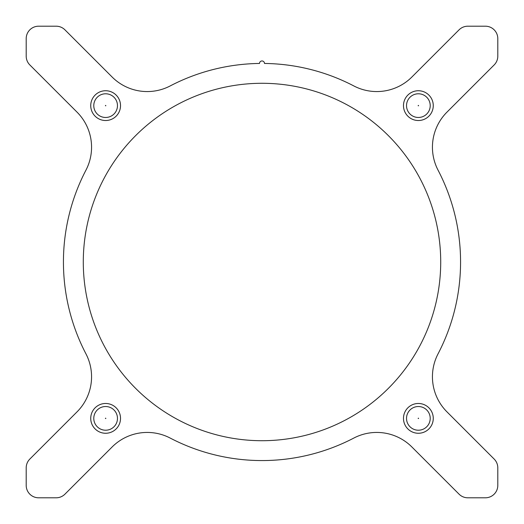 <?xml version="1.0" encoding="UTF-8"?>
<svg xmlns="http://www.w3.org/2000/svg" width="524" height="524" viewBox="0 0 524 524"><rect width="100%" height="100%" fill="white"/><g stroke="black" fill="none" stroke-linecap="round" stroke-linejoin="round"><path stroke-width="0.79" d="M353.818 85.936A49.642 49.642 0 0 0 411.877 77.021L459.063 29.835A12.412 12.412 0 0 1 467.84 26.2L485.388 26.2A12.412 12.412 0 0 1 497.8 38.612L497.8 56.16A12.412 12.412 0 0 1 494.165 64.937L446.979 112.123A49.642 49.642 0 0 0 438.064 170.182A198.57 198.57 0 0 1 438.064 353.818A49.642 49.642 0 0 0 446.979 411.877L494.165 459.063A12.412 12.412 0 0 1 497.8 467.84L497.8 485.388A12.412 12.412 0 0 1 485.388 497.8L467.84 497.8A12.412 12.412 0 0 1 459.063 494.165L411.877 446.979A49.642 49.642 0 0 0 353.818 438.064A198.57 198.57 0 0 1 170.182 438.064A49.642 49.642 0 0 0 112.123 446.979L64.937 494.165A12.412 12.412 0 0 1 56.16 497.8L38.612 497.8A12.412 12.412 0 0 1 26.2 485.388L26.2 467.84A12.412 12.412 0 0 1 29.835 459.063L77.021 411.877A49.642 49.642 0 0 0 85.936 353.818A198.57 198.57 0 0 1 85.936 170.182A49.642 49.642 0 0 0 77.021 112.123L29.835 64.937A12.412 12.412 0 0 1 26.2 56.16L26.2 38.612A12.412 12.412 0 0 1 38.612 26.2L56.16 26.2A12.412 12.412 0 0 1 64.937 29.835L112.123 77.021A49.642 49.642 0 0 0 170.182 85.936A198.57 198.57 0 0 1 259.518 63.45A2.482 2.482 0 0 1 262 60.948A2.482 2.482 0 0 1 264.482 63.45A198.57 198.57 0 0 1 353.818 85.936M105.625 403.48A14.895 14.895 0 0 0 92.728 425.822A14.895 14.895 0 0 0 118.522 425.822A14.895 14.895 0 0 0 105.625 403.48A14.895 14.895 0 0 1 120.52 418.375A14.895 14.895 0 0 1 105.625 433.263A14.895 14.895 0 0 1 90.737 418.375A14.895 14.895 0 0 1 105.625 403.48M105.625 90.737A14.895 14.895 0 0 0 92.728 113.073A14.895 14.895 0 0 0 118.522 113.073A14.895 14.895 0 0 0 105.625 90.737A14.895 14.895 0 0 1 120.52 105.625A14.895 14.895 0 0 1 105.625 120.52A14.895 14.895 0 0 1 90.737 105.625A14.895 14.895 0 0 1 105.625 90.737M418.375 403.48A14.895 14.895 0 0 0 405.478 425.822A14.895 14.895 0 0 0 431.272 425.822A14.895 14.895 0 0 0 418.375 403.48A14.895 14.895 0 0 1 433.263 418.375A14.895 14.895 0 0 1 418.375 433.263A14.895 14.895 0 0 1 403.48 418.375A14.895 14.895 0 0 1 418.375 403.48M418.375 90.737A14.895 14.895 0 0 0 405.478 113.073A14.895 14.895 0 0 0 431.272 113.073A14.895 14.895 0 0 0 418.375 90.737A14.895 14.895 0 0 1 433.263 105.625A14.895 14.895 0 0 1 418.375 120.52A14.895 14.895 0 0 1 403.48 105.625A14.895 14.895 0 0 1 418.375 90.737M83.29 262A178.71 178.71 0 0 0 351.355 416.77A178.71 178.71 0 0 0 351.355 107.23A178.71 178.71 0 0 0 83.29 262M105.625 418.126L105.409 418.499L105.841 418.499L105.625 418.126M105.625 105.376L105.409 105.75L105.841 105.75L105.625 105.376M418.375 418.126L418.159 418.499L418.591 418.499L418.375 418.126M418.375 105.376L418.159 105.75L418.591 105.75L418.375 105.376M105.625 406.526A11.849 11.849 0 0 1 115.889 424.296A11.849 11.849 0 0 1 95.368 424.296A11.849 11.849 0 0 1 105.625 406.526M105.625 93.783A11.849 11.849 0 0 1 115.889 111.553A11.849 11.849 0 0 1 95.368 111.553A11.849 11.849 0 0 1 105.625 93.783M418.375 406.526A11.849 11.849 0 0 1 428.632 424.296A11.849 11.849 0 0 1 408.111 424.296A11.849 11.849 0 0 1 418.375 406.526M418.375 93.783A11.849 11.849 0 0 1 428.632 111.553A11.849 11.849 0 0 1 408.111 111.553A11.849 11.849 0 0 1 418.375 93.783"/></g></svg>
